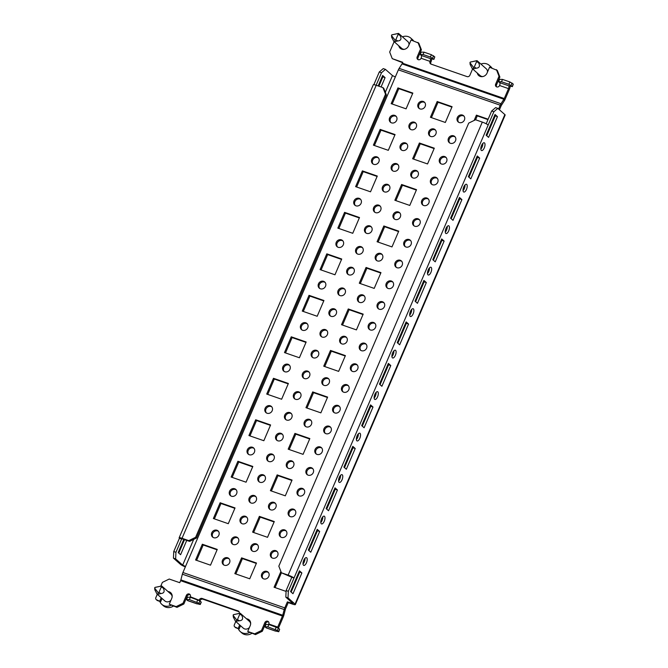 <?xml version="1.0" encoding="UTF-8"?>
<svg xmlns="http://www.w3.org/2000/svg" width="668" height="668" viewBox="0 0 668 668"><rect width="100%" height="100%" fill="white"/><g stroke="black" fill="none" stroke-linecap="round" stroke-linejoin="round"><path stroke-width="1" d="M477.286 73.054A5.478 4.91 -48.5 0 0 478.714 75.542A5.478 4.91 -48.5 0 0 480.209 76.411A5.478 4.91 -48.5 0 0 487.055 73.062L489.544 67.259L497.301 70.407L499.873 77.02L496.491 84.903A2.28 2.046 -48.5 0 0 496.583 86.848M496.449 69.656L499.021 76.269L495.648 84.151A2.28 2.046 -48.5 0 0 496.716 86.907A2.28 2.046 -48.5 0 0 499.572 85.512L508.515 88.619A2.371 0.985 109.1 0 0 508.649 85.763L512.389 86.615L513.274 84.118L509.884 81.964L502.511 79.408L499.622 79.375L498.62 81.705L501.509 81.73L502.511 79.408M478.138 73.806A5.478 4.91 -48.5 0 0 479.165 75.885M398.804 45.816A5.478 4.91 -48.5 0 0 400.232 48.296A5.478 4.91 -48.5 0 0 401.727 49.173A5.478 4.91 -48.5 0 0 408.574 45.825L411.062 40.022L418.819 43.169L421.391 49.774L418.018 57.657A2.28 2.046 -48.5 0 0 418.101 59.611M417.968 42.418L420.539 49.031L417.166 56.914A2.28 2.046 -48.5 0 0 418.235 59.669A2.28 2.046 -48.5 0 0 421.09 58.275L430.033 61.381A2.371 0.985 109.1 0 0 430.175 58.525L433.908 59.377L434.793 56.88L431.403 54.726L424.03 52.162L421.141 52.137L420.139 54.459L423.028 54.492L424.03 52.162M399.656 46.568A5.478 4.91 -48.5 0 0 400.683 48.647M229.157 558.849A4.108 3.682 -48.5 0 0 228.498 558.531A4.108 3.682 -48.5 0 0 223.88 560.143A4.108 3.682 -48.5 0 0 223.78 564.936M224.448 565.253A4.108 3.682 -48.5 0 0 229.241 563.383A4.108 3.682 -48.5 0 0 228.765 558.44A4.108 3.682 -48.5 0 0 227.646 557.788A4.108 3.682 -48.5 0 0 222.845 559.659A4.108 3.682 -48.5 0 0 223.321 564.602A4.108 3.682 -48.5 0 0 224.448 565.253M401.585 150.091A4.108 3.682 131.5 0 1 401.677 145.298A4.108 3.682 131.5 0 1 406.303 143.687A4.108 3.682 131.5 0 1 406.962 143.996M405.451 142.935A4.108 3.682 131.5 0 1 406.57 143.587A4.108 3.682 131.5 0 1 407.046 148.53A4.108 3.682 131.5 0 1 402.253 150.4A4.108 3.682 131.5 0 1 401.126 149.749A4.108 3.682 131.5 0 1 400.65 144.806A4.108 3.682 131.5 0 1 405.451 142.935M431.937 184.452A4.108 3.682 131.5 0 1 432.029 179.659A4.108 3.682 131.5 0 1 436.647 178.047A4.108 3.682 131.5 0 1 437.315 178.364M435.803 177.296A4.108 3.682 131.5 0 1 436.922 177.947A4.108 3.682 131.5 0 1 437.398 182.89A4.108 3.682 131.5 0 1 432.597 184.76A4.108 3.682 131.5 0 1 431.478 184.109A4.108 3.682 131.5 0 1 431.002 179.166A4.108 3.682 131.5 0 1 435.803 177.296M392.692 170.833A4.108 3.682 131.5 0 1 392.792 166.04A4.108 3.682 131.5 0 1 397.41 164.428A4.108 3.682 131.5 0 1 398.07 164.745M396.558 163.677A4.108 3.682 131.5 0 1 397.677 164.328A4.108 3.682 131.5 0 1 398.153 169.271A4.108 3.682 131.5 0 1 393.36 171.142A4.108 3.682 131.5 0 1 392.241 170.49A4.108 3.682 131.5 0 1 391.765 165.547A4.108 3.682 131.5 0 1 396.558 163.677M412.315 177.638A4.108 3.682 131.5 0 1 412.415 172.845A4.108 3.682 131.5 0 1 417.032 171.233A4.108 3.682 131.5 0 1 417.692 171.551M416.181 170.49A4.108 3.682 131.5 0 1 417.3 171.142A4.108 3.682 131.5 0 1 417.776 176.085A4.108 3.682 131.5 0 1 412.983 177.955A4.108 3.682 131.5 0 1 411.855 177.304A4.108 3.682 131.5 0 1 411.379 172.361A4.108 3.682 131.5 0 1 416.181 170.49M373.078 164.019A4.108 3.682 131.5 0 1 373.17 159.226A4.108 3.682 131.5 0 1 377.787 157.615A4.108 3.682 131.5 0 1 378.455 157.932M376.936 156.871A4.108 3.682 131.5 0 1 378.063 157.523A4.108 3.682 131.5 0 1 378.539 162.466A4.108 3.682 131.5 0 1 373.738 164.336A4.108 3.682 131.5 0 1 372.619 163.685A4.108 3.682 131.5 0 1 372.143 158.742A4.108 3.682 131.5 0 1 376.936 156.871M440.822 163.71A4.108 3.682 131.5 0 1 440.922 158.917A4.108 3.682 131.5 0 1 445.539 157.306A4.108 3.682 131.5 0 1 446.199 157.623M444.688 156.554A4.108 3.682 131.5 0 1 445.815 157.205A4.108 3.682 131.5 0 1 446.282 162.149A4.108 3.682 131.5 0 1 441.49 164.019A4.108 3.682 131.5 0 1 440.371 163.368A4.108 3.682 131.5 0 1 439.895 158.425A4.108 3.682 131.5 0 1 444.688 156.554M458.607 122.219A4.108 3.682 131.5 0 1 458.699 117.434A4.108 3.682 131.5 0 1 463.316 115.823A4.108 3.682 131.5 0 1 463.984 116.132M462.473 115.071A4.108 3.682 131.5 0 1 463.592 115.723A4.108 3.682 131.5 0 1 464.068 120.666A4.108 3.682 131.5 0 1 459.267 122.536A4.108 3.682 131.5 0 1 458.148 121.885A4.108 3.682 131.5 0 1 457.672 116.942A4.108 3.682 131.5 0 1 462.473 115.071M419.362 108.6A4.108 3.682 131.5 0 1 419.462 103.807A4.108 3.682 131.5 0 1 424.08 102.204A4.108 3.682 131.5 0 1 424.739 102.513M423.228 101.453A4.108 3.682 131.5 0 1 424.347 102.104A4.108 3.682 131.5 0 1 424.823 107.047A4.108 3.682 131.5 0 1 420.03 108.917A4.108 3.682 131.5 0 1 418.911 108.266A4.108 3.682 131.5 0 1 418.435 103.323A4.108 3.682 131.5 0 1 423.228 101.453M449.714 142.969A4.108 3.682 131.5 0 1 449.815 138.176A4.108 3.682 131.5 0 1 454.432 136.564A4.108 3.682 131.5 0 1 455.092 136.873M453.58 135.813A4.108 3.682 131.5 0 1 454.699 136.464A4.108 3.682 131.5 0 1 455.175 141.407A4.108 3.682 131.5 0 1 450.382 143.278A4.108 3.682 131.5 0 1 449.255 142.626A4.108 3.682 131.5 0 1 448.787 137.683A4.108 3.682 131.5 0 1 453.58 135.813M410.478 129.341A4.108 3.682 131.5 0 1 410.569 124.557A4.108 3.682 131.5 0 1 415.187 122.945A4.108 3.682 131.5 0 1 415.855 123.254M414.344 122.194A4.108 3.682 131.5 0 1 415.463 122.845A4.108 3.682 131.5 0 1 415.939 127.788A4.108 3.682 131.5 0 1 411.137 129.659A4.108 3.682 131.5 0 1 410.018 129.007A4.108 3.682 131.5 0 1 409.542 124.064A4.108 3.682 131.5 0 1 414.344 122.194M430.092 136.155A4.108 3.682 131.5 0 1 430.192 131.362A4.108 3.682 131.5 0 1 434.81 129.751A4.108 3.682 131.5 0 1 435.469 130.068M433.958 128.999A4.108 3.682 131.5 0 1 435.077 129.659A4.108 3.682 131.5 0 1 435.553 134.594A4.108 3.682 131.5 0 1 430.76 136.472A4.108 3.682 131.5 0 1 429.641 135.813A4.108 3.682 131.5 0 1 429.165 130.878A4.108 3.682 131.5 0 1 433.958 128.999M390.855 122.536A4.108 3.682 131.5 0 1 390.947 117.743A4.108 3.682 131.5 0 1 395.573 116.132A4.108 3.682 131.5 0 1 396.233 116.449M394.721 115.38A4.108 3.682 131.5 0 1 395.84 116.032A4.108 3.682 131.5 0 1 396.316 120.975A4.108 3.682 131.5 0 1 391.515 122.854A4.108 3.682 131.5 0 1 390.396 122.194A4.108 3.682 131.5 0 1 389.92 117.251A4.108 3.682 131.5 0 1 394.721 115.38M423.044 205.193A4.108 3.682 131.5 0 1 423.145 200.4A4.108 3.682 131.5 0 1 427.762 198.788A4.108 3.682 131.5 0 1 428.422 199.106M426.91 198.037A4.108 3.682 131.5 0 1 428.029 198.688A4.108 3.682 131.5 0 1 428.505 203.631A4.108 3.682 131.5 0 1 423.712 205.51A4.108 3.682 131.5 0 1 422.585 204.851A4.108 3.682 131.5 0 1 422.109 199.916A4.108 3.682 131.5 0 1 426.91 198.037M405.267 246.676A4.108 3.682 131.5 0 1 405.359 241.883A4.108 3.682 131.5 0 1 409.977 240.271A4.108 3.682 131.5 0 1 410.645 240.589M409.125 239.528A4.108 3.682 131.5 0 1 410.252 240.179A4.108 3.682 131.5 0 1 410.728 245.123A4.108 3.682 131.5 0 1 405.927 246.993A4.108 3.682 131.5 0 1 404.808 246.342A4.108 3.682 131.5 0 1 404.332 241.399A4.108 3.682 131.5 0 1 409.125 239.528M387.482 288.159A4.108 3.682 131.5 0 1 387.582 283.374A4.108 3.682 131.5 0 1 392.2 281.762A4.108 3.682 131.5 0 1 392.859 282.071M391.348 281.011A4.108 3.682 131.5 0 1 392.467 281.662A4.108 3.682 131.5 0 1 392.943 286.605A4.108 3.682 131.5 0 1 388.15 288.476A4.108 3.682 131.5 0 1 387.031 287.825A4.108 3.682 131.5 0 1 386.555 282.881A4.108 3.682 131.5 0 1 391.348 281.011M369.705 329.65A4.108 3.682 131.5 0 1 369.796 324.857A4.108 3.682 131.5 0 1 374.414 323.245A4.108 3.682 131.5 0 1 375.082 323.562M373.571 322.494A4.108 3.682 131.5 0 1 374.69 323.145A4.108 3.682 131.5 0 1 375.166 328.088A4.108 3.682 131.5 0 1 370.364 329.959A4.108 3.682 131.5 0 1 369.245 329.307A4.108 3.682 131.5 0 1 368.769 324.364A4.108 3.682 131.5 0 1 373.571 322.494M351.919 371.132A4.108 3.682 131.5 0 1 352.019 366.34A4.108 3.682 131.5 0 1 356.637 364.728A4.108 3.682 131.5 0 1 357.296 365.045M355.785 363.976A4.108 3.682 131.5 0 1 356.912 364.636A4.108 3.682 131.5 0 1 357.38 369.571A4.108 3.682 131.5 0 1 352.587 371.45A4.108 3.682 131.5 0 1 351.468 370.79A4.108 3.682 131.5 0 1 350.992 365.855A4.108 3.682 131.5 0 1 355.785 363.976M334.142 412.615A4.108 3.682 131.5 0 1 334.242 407.822A4.108 3.682 131.5 0 1 338.86 406.211A4.108 3.682 131.5 0 1 339.519 406.528M338.008 405.468A4.108 3.682 131.5 0 1 339.127 406.119A4.108 3.682 131.5 0 1 339.603 411.062A4.108 3.682 131.5 0 1 334.81 412.933A4.108 3.682 131.5 0 1 333.683 412.281A4.108 3.682 131.5 0 1 333.207 407.338A4.108 3.682 131.5 0 1 338.008 405.468M316.365 454.098A4.108 3.682 131.5 0 1 316.457 449.313A4.108 3.682 131.5 0 1 321.074 447.702A4.108 3.682 131.5 0 1 321.742 448.011M320.222 446.95A4.108 3.682 131.5 0 1 321.35 447.602A4.108 3.682 131.5 0 1 321.826 452.545A4.108 3.682 131.5 0 1 317.024 454.415A4.108 3.682 131.5 0 1 315.906 453.764A4.108 3.682 131.5 0 1 315.43 448.821A4.108 3.682 131.5 0 1 320.222 446.95M298.579 495.589A4.108 3.682 131.5 0 1 298.679 490.796A4.108 3.682 131.5 0 1 303.297 489.185A4.108 3.682 131.5 0 1 303.957 489.502M302.445 488.433A4.108 3.682 131.5 0 1 303.564 489.085A4.108 3.682 131.5 0 1 304.04 494.028A4.108 3.682 131.5 0 1 299.247 495.898A4.108 3.682 131.5 0 1 298.128 495.247A4.108 3.682 131.5 0 1 297.652 490.304A4.108 3.682 131.5 0 1 302.445 488.433M280.802 537.072A4.108 3.682 131.5 0 1 280.894 532.279A4.108 3.682 131.5 0 1 285.512 530.668A4.108 3.682 131.5 0 1 286.18 530.985M284.668 529.916A4.108 3.682 131.5 0 1 285.787 530.576A4.108 3.682 131.5 0 1 286.263 535.511A4.108 3.682 131.5 0 1 281.462 537.389A4.108 3.682 131.5 0 1 280.343 536.73A4.108 3.682 131.5 0 1 279.867 531.795A4.108 3.682 131.5 0 1 284.668 529.916M355.292 205.502A4.108 3.682 131.5 0 1 355.393 200.717A4.108 3.682 131.5 0 1 360.01 199.106A4.108 3.682 131.5 0 1 360.67 199.415M359.159 198.354A4.108 3.682 131.5 0 1 360.277 199.006A4.108 3.682 131.5 0 1 360.753 203.949A4.108 3.682 131.5 0 1 355.96 205.819A4.108 3.682 131.5 0 1 354.833 205.168A4.108 3.682 131.5 0 1 354.366 200.225A4.108 3.682 131.5 0 1 359.159 198.354M337.515 246.993A4.108 3.682 131.5 0 1 337.607 242.2A4.108 3.682 131.5 0 1 342.225 240.589A4.108 3.682 131.5 0 1 342.893 240.906M341.381 239.837A4.108 3.682 131.5 0 1 342.5 240.488A4.108 3.682 131.5 0 1 342.976 245.432A4.108 3.682 131.5 0 1 338.175 247.302A4.108 3.682 131.5 0 1 337.056 246.651A4.108 3.682 131.5 0 1 336.58 241.707A4.108 3.682 131.5 0 1 341.381 239.837M319.73 288.476A4.108 3.682 131.5 0 1 319.83 283.683A4.108 3.682 131.5 0 1 324.448 282.071A4.108 3.682 131.5 0 1 325.107 282.389M323.596 281.32A4.108 3.682 131.5 0 1 324.715 281.979A4.108 3.682 131.5 0 1 325.191 286.914A4.108 3.682 131.5 0 1 320.398 288.793A4.108 3.682 131.5 0 1 319.279 288.133A4.108 3.682 131.5 0 1 318.803 283.199A4.108 3.682 131.5 0 1 323.596 281.32M301.953 329.959A4.108 3.682 131.5 0 1 302.045 325.166A4.108 3.682 131.5 0 1 306.67 323.554A4.108 3.682 131.5 0 1 307.33 323.871M305.819 322.811A4.108 3.682 131.5 0 1 306.938 323.462A4.108 3.682 131.5 0 1 307.414 328.406A4.108 3.682 131.5 0 1 302.621 330.276A4.108 3.682 131.5 0 1 301.493 329.625A4.108 3.682 131.5 0 1 301.017 324.681A4.108 3.682 131.5 0 1 305.819 322.811M284.176 371.441A4.108 3.682 131.5 0 1 284.267 366.657A4.108 3.682 131.5 0 1 288.885 365.045A4.108 3.682 131.5 0 1 289.553 365.354M288.033 364.294A4.108 3.682 131.5 0 1 289.161 364.945A4.108 3.682 131.5 0 1 289.636 369.888A4.108 3.682 131.5 0 1 284.835 371.759A4.108 3.682 131.5 0 1 283.716 371.107A4.108 3.682 131.5 0 1 283.24 366.164A4.108 3.682 131.5 0 1 288.033 364.294M266.39 412.933A4.108 3.682 131.5 0 1 266.49 408.14A4.108 3.682 131.5 0 1 271.108 406.528A4.108 3.682 131.5 0 1 271.767 406.845M270.256 405.777A4.108 3.682 131.5 0 1 271.375 406.428A4.108 3.682 131.5 0 1 271.851 411.371A4.108 3.682 131.5 0 1 267.058 413.241A4.108 3.682 131.5 0 1 265.931 412.59A4.108 3.682 131.5 0 1 265.463 407.647A4.108 3.682 131.5 0 1 270.256 405.777M248.613 454.415A4.108 3.682 131.5 0 1 248.705 449.622A4.108 3.682 131.5 0 1 253.322 448.011A4.108 3.682 131.5 0 1 253.99 448.328M252.479 447.259A4.108 3.682 131.5 0 1 253.598 447.919A4.108 3.682 131.5 0 1 254.074 452.854A4.108 3.682 131.5 0 1 249.273 454.733A4.108 3.682 131.5 0 1 248.154 454.073A4.108 3.682 131.5 0 1 247.678 449.138A4.108 3.682 131.5 0 1 252.479 447.259M230.827 495.898A4.108 3.682 131.5 0 1 230.928 491.105A4.108 3.682 131.5 0 1 235.545 489.494A4.108 3.682 131.5 0 1 236.205 489.811M234.693 488.751A4.108 3.682 131.5 0 1 235.812 489.402A4.108 3.682 131.5 0 1 236.288 494.345A4.108 3.682 131.5 0 1 231.495 496.215A4.108 3.682 131.5 0 1 230.376 495.564A4.108 3.682 131.5 0 1 229.901 490.621A4.108 3.682 131.5 0 1 234.693 488.751M213.05 537.381A4.108 3.682 131.5 0 1 213.142 532.596A4.108 3.682 131.5 0 1 217.768 530.985A4.108 3.682 131.5 0 1 218.428 531.294M216.916 530.233A4.108 3.682 131.5 0 1 218.035 530.885A4.108 3.682 131.5 0 1 218.511 535.828A4.108 3.682 131.5 0 1 213.718 537.698A4.108 3.682 131.5 0 1 212.591 537.047A4.108 3.682 131.5 0 1 212.115 532.104A4.108 3.682 131.5 0 1 216.916 530.233M394.537 219.129A4.108 3.682 131.5 0 1 394.629 214.336A4.108 3.682 131.5 0 1 399.247 212.725A4.108 3.682 131.5 0 1 399.915 213.034M398.395 211.973A4.108 3.682 131.5 0 1 399.522 212.624A4.108 3.682 131.5 0 1 399.998 217.568A4.108 3.682 131.5 0 1 395.197 219.438A4.108 3.682 131.5 0 1 394.078 218.787A4.108 3.682 131.5 0 1 393.602 213.844A4.108 3.682 131.5 0 1 398.395 211.973M376.752 260.612A4.108 3.682 131.5 0 1 376.852 255.819A4.108 3.682 131.5 0 1 381.47 254.207A4.108 3.682 131.5 0 1 382.129 254.525M380.618 253.456A4.108 3.682 131.5 0 1 381.737 254.107A4.108 3.682 131.5 0 1 382.213 259.05A4.108 3.682 131.5 0 1 377.42 260.921A4.108 3.682 131.5 0 1 376.293 260.269A4.108 3.682 131.5 0 1 375.825 255.326A4.108 3.682 131.5 0 1 380.618 253.456M358.975 302.095A4.108 3.682 131.5 0 1 359.067 297.302A4.108 3.682 131.5 0 1 363.684 295.69A4.108 3.682 131.5 0 1 364.352 296.007M362.841 294.939A4.108 3.682 131.5 0 1 363.96 295.598A4.108 3.682 131.5 0 1 364.436 300.533A4.108 3.682 131.5 0 1 359.635 302.412A4.108 3.682 131.5 0 1 358.516 301.761A4.108 3.682 131.5 0 1 358.04 296.817A4.108 3.682 131.5 0 1 362.841 294.939M341.189 343.577A4.108 3.682 131.5 0 1 341.29 338.785A4.108 3.682 131.5 0 1 345.907 337.181A4.108 3.682 131.5 0 1 346.567 337.49M345.055 336.43A4.108 3.682 131.5 0 1 346.174 337.081A4.108 3.682 131.5 0 1 346.65 342.024A4.108 3.682 131.5 0 1 341.857 343.895A4.108 3.682 131.5 0 1 340.738 343.243A4.108 3.682 131.5 0 1 340.262 338.3A4.108 3.682 131.5 0 1 345.055 336.43M323.412 385.069A4.108 3.682 131.5 0 1 323.512 380.276A4.108 3.682 131.5 0 1 328.13 378.664A4.108 3.682 131.5 0 1 328.79 378.973M327.278 377.913A4.108 3.682 131.5 0 1 328.397 378.564A4.108 3.682 131.5 0 1 328.873 383.507A4.108 3.682 131.5 0 1 324.08 385.378A4.108 3.682 131.5 0 1 322.953 384.726A4.108 3.682 131.5 0 1 322.477 379.783A4.108 3.682 131.5 0 1 327.278 377.913M305.635 426.551A4.108 3.682 131.5 0 1 305.727 421.759A4.108 3.682 131.5 0 1 310.344 420.147A4.108 3.682 131.5 0 1 311.012 420.464M309.493 419.395A4.108 3.682 131.5 0 1 310.62 420.047A4.108 3.682 131.5 0 1 311.096 424.99A4.108 3.682 131.5 0 1 306.295 426.86A4.108 3.682 131.5 0 1 305.176 426.209A4.108 3.682 131.5 0 1 304.7 421.266A4.108 3.682 131.5 0 1 309.493 419.395M287.85 468.034A4.108 3.682 131.5 0 1 287.95 463.241A4.108 3.682 131.5 0 1 292.567 461.63A4.108 3.682 131.5 0 1 293.227 461.947M291.716 460.878A4.108 3.682 131.5 0 1 292.834 461.538A4.108 3.682 131.5 0 1 293.31 466.481A4.108 3.682 131.5 0 1 288.518 468.351A4.108 3.682 131.5 0 1 287.39 467.7A4.108 3.682 131.5 0 1 286.923 462.757A4.108 3.682 131.5 0 1 291.716 460.878M270.072 509.517A4.108 3.682 131.5 0 1 270.164 504.724A4.108 3.682 131.5 0 1 274.782 503.121A4.108 3.682 131.5 0 1 275.45 503.43M273.938 502.369A4.108 3.682 131.5 0 1 275.057 503.021A4.108 3.682 131.5 0 1 275.533 507.964A4.108 3.682 131.5 0 1 270.732 509.834A4.108 3.682 131.5 0 1 269.613 509.183A4.108 3.682 131.5 0 1 269.137 504.24A4.108 3.682 131.5 0 1 273.938 502.369M252.287 551.008A4.108 3.682 131.5 0 1 252.387 546.215A4.108 3.682 131.5 0 1 257.005 544.604A4.108 3.682 131.5 0 1 257.664 544.913M256.153 543.852A4.108 3.682 131.5 0 1 257.28 544.504A4.108 3.682 131.5 0 1 257.748 549.447A4.108 3.682 131.5 0 1 252.955 551.317A4.108 3.682 131.5 0 1 251.836 550.666A4.108 3.682 131.5 0 1 251.36 545.723A4.108 3.682 131.5 0 1 256.153 543.852M374.915 212.315A4.108 3.682 131.5 0 1 375.007 207.523A4.108 3.682 131.5 0 1 379.624 205.911A4.108 3.682 131.5 0 1 380.292 206.228M378.781 205.159A4.108 3.682 131.5 0 1 379.9 205.819A4.108 3.682 131.5 0 1 380.376 210.754A4.108 3.682 131.5 0 1 375.575 212.633A4.108 3.682 131.5 0 1 374.456 211.973A4.108 3.682 131.5 0 1 373.98 207.038A4.108 3.682 131.5 0 1 378.781 205.159M357.129 253.798A4.108 3.682 131.5 0 1 357.23 249.005A4.108 3.682 131.5 0 1 361.847 247.394A4.108 3.682 131.5 0 1 362.515 247.711M360.996 246.651A4.108 3.682 131.5 0 1 362.123 247.302A4.108 3.682 131.5 0 1 362.59 252.245A4.108 3.682 131.5 0 1 357.797 254.116A4.108 3.682 131.5 0 1 356.679 253.464A4.108 3.682 131.5 0 1 356.203 248.521A4.108 3.682 131.5 0 1 360.996 246.651M339.352 295.281A4.108 3.682 131.5 0 1 339.453 290.496A4.108 3.682 131.5 0 1 344.07 288.885A4.108 3.682 131.5 0 1 344.73 289.194M343.218 288.133A4.108 3.682 131.5 0 1 344.337 288.785A4.108 3.682 131.5 0 1 344.813 293.728A4.108 3.682 131.5 0 1 340.02 295.598A4.108 3.682 131.5 0 1 338.893 294.947A4.108 3.682 131.5 0 1 338.417 290.004A4.108 3.682 131.5 0 1 343.218 288.133M321.575 336.772A4.108 3.682 131.5 0 1 321.667 331.979A4.108 3.682 131.5 0 1 326.285 330.368A4.108 3.682 131.5 0 1 326.953 330.685M325.441 329.616A4.108 3.682 131.5 0 1 326.56 330.268A4.108 3.682 131.5 0 1 327.036 335.211A4.108 3.682 131.5 0 1 322.235 337.081A4.108 3.682 131.5 0 1 321.116 336.43A4.108 3.682 131.5 0 1 320.64 331.487A4.108 3.682 131.5 0 1 325.441 329.616M303.79 378.255A4.108 3.682 131.5 0 1 303.89 373.462A4.108 3.682 131.5 0 1 308.507 371.851A4.108 3.682 131.5 0 1 309.167 372.168M307.656 371.099A4.108 3.682 131.5 0 1 308.775 371.759A4.108 3.682 131.5 0 1 309.251 376.694A4.108 3.682 131.5 0 1 304.458 378.572A4.108 3.682 131.5 0 1 303.339 377.913A4.108 3.682 131.5 0 1 302.863 372.978A4.108 3.682 131.5 0 1 307.656 371.099M286.013 419.738A4.108 3.682 131.5 0 1 286.104 414.945A4.108 3.682 131.5 0 1 290.722 413.333A4.108 3.682 131.5 0 1 291.39 413.651M289.879 412.59A4.108 3.682 131.5 0 1 290.998 413.241A4.108 3.682 131.5 0 1 291.473 418.185A4.108 3.682 131.5 0 1 286.672 420.055A4.108 3.682 131.5 0 1 285.553 419.404A4.108 3.682 131.5 0 1 285.077 414.461A4.108 3.682 131.5 0 1 289.879 412.59M268.235 461.229A4.108 3.682 131.5 0 1 268.327 456.436A4.108 3.682 131.5 0 1 272.945 454.825A4.108 3.682 131.5 0 1 273.613 455.133M272.093 454.073A4.108 3.682 131.5 0 1 273.22 454.724A4.108 3.682 131.5 0 1 273.688 459.667A4.108 3.682 131.5 0 1 268.895 461.538A4.108 3.682 131.5 0 1 267.776 460.887A4.108 3.682 131.5 0 1 267.3 455.943A4.108 3.682 131.5 0 1 272.093 454.073M250.45 502.712A4.108 3.682 131.5 0 1 250.55 497.919A4.108 3.682 131.5 0 1 255.168 496.307A4.108 3.682 131.5 0 1 255.827 496.625M254.316 495.556A4.108 3.682 131.5 0 1 255.435 496.207A4.108 3.682 131.5 0 1 255.911 501.15A4.108 3.682 131.5 0 1 251.118 503.021A4.108 3.682 131.5 0 1 249.991 502.369A4.108 3.682 131.5 0 1 249.515 497.426A4.108 3.682 131.5 0 1 254.316 495.556M232.673 544.195A4.108 3.682 131.5 0 1 232.765 539.402A4.108 3.682 131.5 0 1 237.382 537.79A4.108 3.682 131.5 0 1 238.05 538.107M236.539 537.039A4.108 3.682 131.5 0 1 237.658 537.698A4.108 3.682 131.5 0 1 238.134 542.633A4.108 3.682 131.5 0 1 233.332 544.512A4.108 3.682 131.5 0 1 232.214 543.861A4.108 3.682 131.5 0 1 231.738 538.917A4.108 3.682 131.5 0 1 236.539 537.039M414.152 225.934A4.108 3.682 131.5 0 1 414.252 221.141A4.108 3.682 131.5 0 1 418.869 219.53A4.108 3.682 131.5 0 1 419.529 219.847M418.018 218.778A4.108 3.682 131.5 0 1 419.137 219.438A4.108 3.682 131.5 0 1 419.613 224.381A4.108 3.682 131.5 0 1 414.82 226.252A4.108 3.682 131.5 0 1 413.701 225.6A4.108 3.682 131.5 0 1 413.225 220.657A4.108 3.682 131.5 0 1 418.018 218.778M396.374 267.417A4.108 3.682 131.5 0 1 396.466 262.624A4.108 3.682 131.5 0 1 401.084 261.021A4.108 3.682 131.5 0 1 401.752 261.33M400.241 260.269A4.108 3.682 131.5 0 1 401.359 260.921A4.108 3.682 131.5 0 1 401.835 265.864A4.108 3.682 131.5 0 1 397.034 267.734A4.108 3.682 131.5 0 1 395.915 267.083A4.108 3.682 131.5 0 1 395.439 262.14A4.108 3.682 131.5 0 1 400.241 260.269M378.597 308.908A4.108 3.682 131.5 0 1 378.689 304.115A4.108 3.682 131.5 0 1 383.307 302.504A4.108 3.682 131.5 0 1 383.975 302.813M382.455 301.752A4.108 3.682 131.5 0 1 383.582 302.404A4.108 3.682 131.5 0 1 384.05 307.347A4.108 3.682 131.5 0 1 379.257 309.217A4.108 3.682 131.5 0 1 378.138 308.566A4.108 3.682 131.5 0 1 377.662 303.623A4.108 3.682 131.5 0 1 382.455 301.752M360.812 350.391A4.108 3.682 131.5 0 1 360.912 345.598A4.108 3.682 131.5 0 1 365.53 343.987A4.108 3.682 131.5 0 1 366.189 344.304M364.678 343.235A4.108 3.682 131.5 0 1 365.797 343.886A4.108 3.682 131.5 0 1 366.273 348.83A4.108 3.682 131.5 0 1 361.48 350.7A4.108 3.682 131.5 0 1 360.353 350.049A4.108 3.682 131.5 0 1 359.885 345.106A4.108 3.682 131.5 0 1 364.678 343.235M343.035 391.874A4.108 3.682 131.5 0 1 343.127 387.081A4.108 3.682 131.5 0 1 347.744 385.469A4.108 3.682 131.5 0 1 348.412 385.787M346.901 384.718A4.108 3.682 131.5 0 1 348.02 385.378A4.108 3.682 131.5 0 1 348.496 390.321A4.108 3.682 131.5 0 1 343.694 392.191A4.108 3.682 131.5 0 1 342.575 391.54A4.108 3.682 131.5 0 1 342.099 386.597A4.108 3.682 131.5 0 1 346.901 384.718M325.249 433.357A4.108 3.682 131.5 0 1 325.349 428.564A4.108 3.682 131.5 0 1 329.967 426.961A4.108 3.682 131.5 0 1 330.627 427.269M329.115 426.209A4.108 3.682 131.5 0 1 330.234 426.86A4.108 3.682 131.5 0 1 330.71 431.804A4.108 3.682 131.5 0 1 325.917 433.674A4.108 3.682 131.5 0 1 324.798 433.023A4.108 3.682 131.5 0 1 324.322 428.079A4.108 3.682 131.5 0 1 329.115 426.209M307.472 474.848A4.108 3.682 131.5 0 1 307.564 470.055A4.108 3.682 131.5 0 1 312.181 468.443A4.108 3.682 131.5 0 1 312.849 468.752M311.338 467.692A4.108 3.682 131.5 0 1 312.457 468.343A4.108 3.682 131.5 0 1 312.933 473.286A4.108 3.682 131.5 0 1 308.132 475.157A4.108 3.682 131.5 0 1 307.013 474.505A4.108 3.682 131.5 0 1 306.537 469.562A4.108 3.682 131.5 0 1 311.338 467.692M289.695 516.331A4.108 3.682 131.5 0 1 289.787 511.538A4.108 3.682 131.5 0 1 294.404 509.926A4.108 3.682 131.5 0 1 295.072 510.243M293.553 509.175A4.108 3.682 131.5 0 1 294.68 509.826A4.108 3.682 131.5 0 1 295.156 514.769A4.108 3.682 131.5 0 1 290.355 516.648A4.108 3.682 131.5 0 1 289.236 515.988A4.108 3.682 131.5 0 1 288.76 511.045A4.108 3.682 131.5 0 1 293.553 509.175M271.909 557.813A4.108 3.682 131.5 0 1 272.01 553.02A4.108 3.682 131.5 0 1 276.627 551.409A4.108 3.682 131.5 0 1 277.287 551.726M275.775 550.657A4.108 3.682 131.5 0 1 276.894 551.317A4.108 3.682 131.5 0 1 277.37 556.26A4.108 3.682 131.5 0 1 272.577 558.131A4.108 3.682 131.5 0 1 271.45 557.479A4.108 3.682 131.5 0 1 270.983 552.536A4.108 3.682 131.5 0 1 275.775 550.657M383.808 191.574A4.108 3.682 131.5 0 1 383.9 186.781A4.108 3.682 131.5 0 1 388.517 185.17A4.108 3.682 131.5 0 1 389.185 185.487M387.665 184.418A4.108 3.682 131.5 0 1 388.793 185.069A4.108 3.682 131.5 0 1 389.269 190.013A4.108 3.682 131.5 0 1 384.467 191.891A4.108 3.682 131.5 0 1 383.349 191.232A4.108 3.682 131.5 0 1 382.873 186.288A4.108 3.682 131.5 0 1 387.665 184.418M366.022 233.057A4.108 3.682 131.5 0 1 366.122 228.264A4.108 3.682 131.5 0 1 370.74 226.652A4.108 3.682 131.5 0 1 371.4 226.97M369.888 225.901A4.108 3.682 131.5 0 1 371.007 226.561A4.108 3.682 131.5 0 1 371.483 231.504A4.108 3.682 131.5 0 1 366.69 233.374A4.108 3.682 131.5 0 1 365.563 232.723A4.108 3.682 131.5 0 1 365.095 227.78A4.108 3.682 131.5 0 1 369.888 225.901M348.245 274.54A4.108 3.682 131.5 0 1 348.337 269.747A4.108 3.682 131.5 0 1 352.954 268.144A4.108 3.682 131.5 0 1 353.623 268.452M352.111 267.392A4.108 3.682 131.5 0 1 353.23 268.043A4.108 3.682 131.5 0 1 353.706 272.987A4.108 3.682 131.5 0 1 348.905 274.857A4.108 3.682 131.5 0 1 347.786 274.206A4.108 3.682 131.5 0 1 347.31 269.262A4.108 3.682 131.5 0 1 352.111 267.392M330.46 316.031A4.108 3.682 131.5 0 1 330.56 311.238A4.108 3.682 131.5 0 1 335.177 309.626A4.108 3.682 131.5 0 1 335.837 309.935M334.326 308.875A4.108 3.682 131.5 0 1 335.445 309.526A4.108 3.682 131.5 0 1 335.921 314.469A4.108 3.682 131.5 0 1 331.128 316.34A4.108 3.682 131.5 0 1 330.009 315.688A4.108 3.682 131.5 0 1 329.533 310.745A4.108 3.682 131.5 0 1 334.326 308.875M312.682 357.514A4.108 3.682 131.5 0 1 312.783 352.721A4.108 3.682 131.5 0 1 317.4 351.109A4.108 3.682 131.5 0 1 318.06 351.426M316.548 350.358A4.108 3.682 131.5 0 1 317.667 351.009A4.108 3.682 131.5 0 1 318.143 355.952A4.108 3.682 131.5 0 1 313.35 357.831A4.108 3.682 131.5 0 1 312.223 357.171A4.108 3.682 131.5 0 1 311.747 352.228A4.108 3.682 131.5 0 1 316.548 350.358M294.905 398.996A4.108 3.682 131.5 0 1 294.997 394.204A4.108 3.682 131.5 0 1 299.615 392.592A4.108 3.682 131.5 0 1 300.283 392.909M298.763 391.849A4.108 3.682 131.5 0 1 299.89 392.5A4.108 3.682 131.5 0 1 300.366 397.443A4.108 3.682 131.5 0 1 295.565 399.314A4.108 3.682 131.5 0 1 294.446 398.662A4.108 3.682 131.5 0 1 293.97 393.719A4.108 3.682 131.5 0 1 298.763 391.849M277.12 440.479A4.108 3.682 131.5 0 1 277.22 435.695A4.108 3.682 131.5 0 1 281.838 434.083A4.108 3.682 131.5 0 1 282.497 434.392M280.986 433.332A4.108 3.682 131.5 0 1 282.105 433.983A4.108 3.682 131.5 0 1 282.581 438.926A4.108 3.682 131.5 0 1 277.788 440.796A4.108 3.682 131.5 0 1 276.661 440.145A4.108 3.682 131.5 0 1 276.193 435.202A4.108 3.682 131.5 0 1 280.986 433.332M259.343 481.97A4.108 3.682 131.5 0 1 259.434 477.177A4.108 3.682 131.5 0 1 264.052 475.566A4.108 3.682 131.5 0 1 264.72 475.883M263.209 474.814A4.108 3.682 131.5 0 1 264.328 475.466A4.108 3.682 131.5 0 1 264.804 480.409A4.108 3.682 131.5 0 1 260.002 482.279A4.108 3.682 131.5 0 1 258.883 481.628A4.108 3.682 131.5 0 1 258.407 476.685A4.108 3.682 131.5 0 1 263.209 474.814M241.557 523.453A4.108 3.682 131.5 0 1 241.657 518.66A4.108 3.682 131.5 0 1 246.275 517.049A4.108 3.682 131.5 0 1 246.935 517.366M245.423 516.297A4.108 3.682 131.5 0 1 246.542 516.948A4.108 3.682 131.5 0 1 247.018 521.892A4.108 3.682 131.5 0 1 242.225 523.77A4.108 3.682 131.5 0 1 241.106 523.111A4.108 3.682 131.5 0 1 240.63 518.168A4.108 3.682 131.5 0 1 245.423 516.297M268.402 572.468A4.108 3.682 -48.5 0 0 267.734 572.15A4.108 3.682 -48.5 0 0 263.117 573.762A4.108 3.682 -48.5 0 0 263.017 578.555M263.685 578.872A4.108 3.682 -48.5 0 0 268.478 577.002A4.108 3.682 -48.5 0 0 268.01 572.058A4.108 3.682 -48.5 0 0 266.883 571.407A4.108 3.682 -48.5 0 0 262.09 573.278A4.108 3.682 -48.5 0 0 262.566 578.221A4.108 3.682 -48.5 0 0 263.685 578.872M465.028 184.927A4.108 1.712 -70.9 0 1 464.302 188.601A4.108 1.712 -70.9 0 1 463.049 190.622M463.767 186.948A4.108 1.712 -70.9 0 1 466.481 184.276A4.108 1.712 -70.9 0 1 466.498 189.361A4.108 1.712 -70.9 0 1 463.784 192.042A4.108 1.712 -70.9 0 1 463.767 186.948M447.243 226.419A4.108 1.712 -70.9 0 1 446.525 230.084A4.108 1.712 -70.9 0 1 445.272 232.105M445.99 228.439A4.108 1.712 -70.9 0 1 448.704 225.759A4.108 1.712 -70.9 0 1 448.721 230.844A4.108 1.712 -70.9 0 1 446.007 233.524A4.108 1.712 -70.9 0 1 445.99 228.439M429.466 267.901A4.108 1.712 -70.9 0 1 428.739 271.567A4.108 1.712 -70.9 0 1 427.487 273.588M428.213 269.922A4.108 1.712 -70.9 0 1 430.927 267.242A4.108 1.712 -70.9 0 1 430.944 272.335A4.108 1.712 -70.9 0 1 428.23 275.007A4.108 1.712 -70.9 0 1 428.213 269.922M411.68 309.384A4.108 1.712 -70.9 0 1 410.962 313.058A4.108 1.712 -70.9 0 1 409.709 315.079M410.428 311.405A4.108 1.712 -70.9 0 1 413.141 308.733A4.108 1.712 -70.9 0 1 413.158 313.818A4.108 1.712 -70.9 0 1 410.444 316.498A4.108 1.712 -70.9 0 1 410.428 311.405M393.903 350.867A4.108 1.712 -70.9 0 1 393.185 354.541A4.108 1.712 -70.9 0 1 391.924 356.562M392.65 352.888A4.108 1.712 -70.9 0 1 395.364 350.216A4.108 1.712 -70.9 0 1 395.381 355.301A4.108 1.712 -70.9 0 1 392.667 357.981A4.108 1.712 -70.9 0 1 392.65 352.888M376.126 392.358A4.108 1.712 -70.9 0 1 375.399 396.024A4.108 1.712 -70.9 0 1 374.147 398.044M374.865 394.379A4.108 1.712 -70.9 0 1 377.579 391.699A4.108 1.712 -70.9 0 1 377.595 396.784A4.108 1.712 -70.9 0 1 374.882 399.464A4.108 1.712 -70.9 0 1 374.865 394.379M358.34 433.841A4.108 1.712 -70.9 0 1 357.622 437.507A4.108 1.712 -70.9 0 1 356.37 439.527M357.088 435.862A4.108 1.712 -70.9 0 1 359.801 433.181A4.108 1.712 -70.9 0 1 359.818 438.275A4.108 1.712 -70.9 0 1 357.104 440.947A4.108 1.712 -70.9 0 1 357.088 435.862M340.563 475.324A4.108 1.712 -70.9 0 1 339.837 478.998A4.108 1.712 -70.9 0 1 338.584 481.018M339.311 477.344A4.108 1.712 -70.9 0 1 342.024 474.672A4.108 1.712 -70.9 0 1 342.041 479.758A4.108 1.712 -70.9 0 1 339.327 482.438A4.108 1.712 -70.9 0 1 339.311 477.344M322.778 516.807A4.108 1.712 -70.9 0 1 322.059 520.481A4.108 1.712 -70.9 0 1 320.807 522.501M321.525 518.827A4.108 1.712 -70.9 0 1 324.239 516.155A4.108 1.712 -70.9 0 1 324.256 521.24A4.108 1.712 -70.9 0 1 321.542 523.921A4.108 1.712 -70.9 0 1 321.525 518.827M305 558.298A4.108 1.712 -70.9 0 1 304.282 561.963A4.108 1.712 -70.9 0 1 303.021 563.984M303.748 560.318A4.108 1.712 -70.9 0 1 306.462 557.638A4.108 1.712 -70.9 0 1 306.478 562.732A4.108 1.712 -70.9 0 1 303.765 565.404A4.108 1.712 -70.9 0 1 303.748 560.318M482.805 143.445A4.108 1.712 -70.9 0 1 482.087 147.119A4.108 1.712 -70.9 0 1 480.826 149.139M481.553 145.465A4.108 1.712 -70.9 0 1 484.267 142.785A4.108 1.712 -70.9 0 1 484.283 147.879A4.108 1.712 -70.9 0 1 481.57 150.559A4.108 1.712 -70.9 0 1 481.553 145.465M173.747 551.543L175.943 552.302L175.634 558.891L173.438 558.122L173.747 551.543L179.441 538.266A4.935 0.751 -156.8 0 1 179.141 537.79A4.935 0.751 -156.8 0 1 182.038 538.291L188.785 540.629L195.632 537.289L385.528 94.23L382.948 87.617L383.799 88.368L386.38 94.981L385.528 94.23M195.632 537.289L196.484 538.041L386.38 94.981M182.038 538.291L376.201 85.27L382.948 87.617M196.484 538.041L189.637 541.381L181.754 538.742M376.201 85.27A4.935 0.751 -156.8 0 0 373.303 84.778L179.141 537.79M268.87 624.513L267.876 626.843L277.429 630.483L278.756 631.728L275.016 630.876A4.935 2.054 109.1 0 0 275.316 631.051L266.373 627.945A4.935 2.054 -70.9 0 1 266.073 627.77L264.987 626.809L265.981 624.488L268.87 624.513L278.422 628.162A4.935 2.054 109.1 0 0 278.573 627.845L283.307 616.789A4.935 2.054 109.1 0 0 283.883 615.136L285.361 609.433A2.371 0.985 -70.9 0 1 285.637 608.631L288.217 602.611L292.45 604.089A4.935 0.751 -156.8 0 0 295.348 604.582A4.935 0.751 -156.8 0 0 295.056 604.106L288.017 597.893L285.82 597.134L286.129 590.545L288.334 591.305L294.02 578.029A4.935 0.751 23.2 0 0 288.142 575.115L281.395 572.768L278.823 566.163L468.719 123.104L475.558 119.756L482.304 122.102A4.935 0.751 23.2 0 1 488.183 125.016L493.869 111.74L491.673 110.98L495.631 107.606L497.827 108.375L493.869 111.74M281.395 572.768L291.824 577.269L286.129 590.545M427.545 163.952L412.632 158.775L419.395 143.01L434.3 148.187L427.545 163.952M388.308 150.325L373.395 145.156L380.15 129.392L395.064 134.56L388.308 150.325M474.138 120.449L476.409 115.147L488.149 119.213M445.331 122.461L430.417 117.284L437.173 101.528L452.086 106.696L445.331 122.461M406.086 108.842L391.172 103.665L397.936 87.9L412.841 93.077L406.086 108.842M370.523 191.816L355.618 186.639L362.373 170.874L377.286 176.051L370.523 191.816M352.746 233.299L337.833 228.122L344.588 212.357L359.501 217.534L352.746 233.299M334.969 274.782L320.055 269.605L326.811 253.84L341.724 259.017L334.969 274.782M317.183 316.265L302.27 311.096L309.034 295.331L323.938 300.508L317.183 316.265M299.406 357.756L284.493 352.579L291.248 336.814L306.161 341.991L299.406 357.756M281.62 399.239L266.716 394.062L273.471 378.297L288.384 383.474L281.62 399.239M263.843 440.721L248.93 435.544L255.685 419.78L270.598 424.957L263.843 440.721M246.066 482.204L231.153 477.035L237.908 461.271L252.821 466.448L246.066 482.204M228.281 523.695L213.368 518.518L220.131 502.753L235.036 507.93L228.281 523.695M409.768 205.435L394.855 200.258L401.61 184.493L416.523 189.67L409.768 205.435M391.982 246.918L377.078 241.741L383.833 225.976L398.746 231.153L391.982 246.918M374.205 288.401L359.292 283.224L366.047 267.467L380.96 272.636L374.205 288.401M356.428 329.892L341.515 324.715L348.27 308.95L363.183 314.127L356.428 329.892M338.643 371.375L323.729 366.198L330.493 350.433L345.398 355.61L338.643 371.375M320.865 412.857L305.952 407.68L312.707 391.916L327.621 397.093L320.865 412.857M303.08 454.34L288.175 449.172L294.93 433.407L309.843 438.575L303.08 454.34M285.303 495.831L270.39 490.654L277.145 474.89L292.058 480.067L285.303 495.831M267.526 537.314L252.613 532.137L259.368 516.372L274.281 521.549L267.526 537.314M202.346 544.236L195.59 560.001L210.503 565.178L217.259 549.413L202.346 544.236L203.197 544.988L196.609 560.36M241.591 557.855L234.827 573.62L249.74 578.797L256.495 563.032L241.591 557.855L242.434 558.607L235.846 573.979M280.902 571.499L274.072 587.239L286.096 591.414M175.634 558.891L182.673 565.103L185.504 566.506L182.923 572.526A4.935 2.054 109.1 0 0 182.356 574.179L180.869 579.891A2.371 0.985 -70.9 0 1 180.594 580.684L179.734 582.688L169.221 579.039L162.374 582.387L160.779 586.103M277.479 627.594A2.371 0.985 109.1 0 0 277.729 627.093L282.464 616.046A2.371 0.985 109.1 0 0 282.731 615.245L284.217 609.542A4.935 2.054 -70.9 0 1 284.793 607.88L287.365 601.868L293.001 603.571L285.82 597.134M385.444 69.363L381.486 72.737L379.29 71.969L383.248 68.604L385.444 69.363L392.483 75.584L395.306 76.987L398.37 69.848L500.232 105.21L498.587 109.043M287.365 601.868L288.217 602.611M398.37 69.848A4.935 2.054 109.1 0 1 399.147 68.37L402.019 63.894L503.889 99.256L504.332 100.768L501.459 105.243A2.371 0.985 -70.9 0 0 501.084 105.953L499.439 109.794M281.428 572.802L275.091 587.598M217.092 549.814L203.197 544.988M413.651 159.126L420.239 143.762L434.133 148.58M374.414 145.507L381.002 130.143L394.897 134.961M475.599 119.772L477.261 115.89L487.974 119.614M431.436 117.643L438.024 102.271L451.91 107.097M392.191 104.024L398.779 88.652L412.674 93.478M356.637 186.99L363.217 171.626L377.111 176.444M338.851 228.481L345.439 213.109L359.334 217.927M321.074 269.964L327.662 254.591L341.548 259.418M303.289 311.447L309.877 296.083L323.771 300.901M285.512 352.929L292.1 337.565L305.994 342.383M267.734 394.421L274.314 379.048L288.209 383.875M249.949 435.903L256.537 420.531L270.431 425.357M232.172 477.386L238.76 462.022L252.646 466.84M214.386 518.869L220.974 503.505L234.869 508.323M395.873 200.609L402.462 185.245L416.356 190.063M378.096 242.1L384.676 226.728L398.571 231.554M360.311 283.583L366.899 268.21L380.793 273.037M342.534 325.065L349.122 309.701L363.008 314.519M324.748 366.548L331.336 351.184L345.231 356.002M306.971 408.039L313.559 392.667L327.454 397.493M289.194 449.522L295.782 434.15L309.668 438.976M271.408 491.005L277.997 475.641L291.891 480.459M253.631 532.488L260.219 517.124L274.105 521.942M256.328 563.433L242.434 558.607M508.515 88.619L504.265 98.547A2.371 0.985 109.1 0 1 503.889 99.256L501.008 103.732L501.459 105.243M301.878 572.969L299.456 570.823L290.563 591.564L292.993 593.71L301.878 572.969L299.089 571.674M291.156 592.09L299.681 572.2M497.468 116.633L488.575 137.374L486.145 135.228L495.038 114.487L497.468 116.633L495.264 115.865L486.747 135.754M494.671 115.339L495.264 115.865M319.663 531.477L310.77 552.219L308.34 550.081L317.233 529.34L319.663 531.477L317.467 530.718L308.942 550.607M316.866 530.192L317.467 530.718M337.44 489.995L328.547 510.736L326.126 508.59L335.01 487.849L337.44 489.995L335.244 489.235L326.719 509.116M334.651 488.709L335.244 489.235M355.217 448.512L346.333 469.253L343.903 467.107L352.796 446.366L355.217 448.512L353.021 447.744L344.496 467.633M352.428 447.218L353.021 447.744M373.003 407.029L364.11 427.77L361.689 425.625L370.573 404.883L373.003 407.029L370.807 406.261L362.281 426.151M370.206 405.735L370.807 406.261M390.78 365.538L381.896 386.279L379.466 384.142L388.358 363.4L390.78 365.538L388.584 364.778L380.059 384.668M387.991 364.252L388.584 364.778M408.565 324.055L399.673 344.797L397.243 342.651L406.136 321.909L408.565 324.055L406.361 323.295L397.844 343.177M405.768 322.769L406.361 323.295M426.343 282.572L417.45 303.314L415.028 301.168L423.913 280.426L426.343 282.572L424.147 281.804L415.621 301.694M423.554 281.278L424.147 281.804M444.12 241.081L435.235 261.831L432.806 259.685L441.698 238.944L444.12 241.081L441.924 240.321L433.398 260.211M441.331 239.795L441.924 240.321M461.905 199.598L453.013 220.34L450.591 218.202L459.475 197.461L461.905 199.598L459.709 198.839L451.184 218.728M459.108 198.312L459.709 198.839M479.682 158.116L470.798 178.857L468.368 176.711L477.261 155.97L479.682 158.116L477.486 157.356L468.961 177.237M476.894 156.83L477.486 157.356M295.348 604.582L505.158 115.063A4.935 0.751 -156.8 0 0 504.866 114.587L497.827 108.375M186.748 540.379L180.602 554.699L178.181 552.561L183.834 539.368M178.773 553.087L184.543 539.61M173.438 558.122L180.477 564.343A4.935 0.751 -156.8 0 0 185.337 566.881M381.077 86.965L385.077 77.622L382.881 76.862L378.881 86.205M385.077 77.622L382.655 75.484L378.163 85.955M382.288 76.336L382.881 76.862M379.29 71.969L373.855 84.661M288.334 591.305L288.017 597.893M486.195 123.772L491.673 110.98M175.943 552.302L181.638 539.026L179.441 538.266M376.126 85.245L381.486 72.737M259.368 516.372L260.219 517.124M277.145 474.89L277.997 475.641M294.93 433.407L295.782 434.15M312.707 391.916L313.559 392.667M330.493 350.433L331.336 351.184M348.27 308.95L349.122 309.701M366.047 267.467L366.899 268.21M383.833 225.976L384.676 226.728M401.61 184.493L402.462 185.245M220.131 502.753L220.974 503.505M237.908 461.271L238.76 462.022M255.685 419.78L256.537 420.531M273.471 378.297L274.314 379.048M291.248 336.814L292.1 337.565M309.034 295.331L309.877 296.083M326.811 253.84L327.662 254.591M344.588 212.357L345.439 213.109M362.373 170.874L363.217 171.626M397.936 87.9L398.779 88.652M437.173 101.528L438.024 102.271M476.409 115.147L477.261 115.89M380.15 129.392L381.002 130.143M419.395 143.01L420.239 143.762M500.232 105.21A4.935 2.054 -70.9 0 1 501.008 103.732L399.147 68.37M402.604 62.7L392.258 58.65L402.771 62.308L402.395 63.184A2.371 0.985 -70.9 0 1 402.019 63.894M504.332 100.768A4.935 2.054 109.1 0 0 505.108 99.29L509.367 89.37A4.935 2.054 109.1 0 0 510.227 86.055M423.028 54.492L430.409 57.047L433.908 59.377M421.09 58.275A2.371 0.985 -70.9 0 0 421.224 55.419L420.139 54.459M501.509 81.73L508.891 84.285L512.389 86.615M499.572 85.512A2.371 0.985 -70.9 0 0 499.706 82.657L498.62 81.705M472.602 68.921L469.905 75.217A2.28 2.046 -48.5 0 1 467.057 76.611L431.11 64.136A2.28 2.046 -48.5 0 1 430.033 61.381L430.885 62.124A4.935 2.054 109.1 0 0 431.745 58.817M392.258 58.65L389.678 52.037L394.12 41.683M420.539 49.031L421.391 49.774M430.885 62.124A2.28 2.046 -48.5 0 0 430.969 64.078M499.021 76.269L499.873 77.02M277.429 630.483L278.422 628.162L279.641 629.231L278.756 631.728M264.987 626.809L267.876 626.843M196.843 603.814L187.892 600.707A4.935 2.054 -70.9 0 1 187.591 600.532L186.506 599.572L187.499 597.25L190.388 597.275L189.395 599.597L198.947 603.246L200.275 604.49L196.534 603.638A4.935 2.054 109.1 0 0 196.843 603.814A4.935 2.054 109.1 0 0 197.619 603.755M190.388 597.275L199.949 600.916L201.268 602.169L200.275 604.49M186.506 599.572L189.395 599.597M246.5 618.793A5.478 4.91 131.5 0 1 249.139 619.904A5.478 4.91 131.5 0 1 250.216 625.649L247.728 631.452L254.633 633.848L261.48 630.509L264.854 622.626A2.28 2.046 131.5 0 1 268.778 623.987A2.371 0.985 -70.9 0 1 268.519 624.513M198.947 603.246L199.949 600.916A4.935 2.054 109.1 0 0 200.091 600.599A2.28 2.046 131.5 0 1 202.947 599.213L238.894 611.688A2.28 2.046 131.5 0 1 239.027 611.738M198.997 600.348A2.371 0.985 109.1 0 0 199.248 599.856A2.28 2.046 131.5 0 1 202.095 598.461L238.042 610.936A2.28 2.046 131.5 0 1 239.227 613.349M168.019 591.547A5.478 4.91 131.5 0 1 170.657 592.666A5.478 4.91 131.5 0 1 171.734 598.403L169.246 604.214L176.152 606.611L182.999 603.271L186.372 595.388A2.28 2.046 131.5 0 1 190.297 596.749A2.371 0.985 -70.9 0 1 190.038 597.275M275.316 631.051A4.935 2.054 109.1 0 0 276.101 630.993M261.48 630.509L262.324 631.26L265.705 623.378A2.28 2.046 131.5 0 1 268.695 622.033M254.633 633.848L255.485 634.6L262.324 631.26M247.728 631.452L255.485 634.6M247.344 619.537A5.478 4.91 131.5 0 1 249.54 620.305M235.771 621.499L234.309 624.889A1.829 1.637 -48.5 0 0 235.169 627.093L239.161 628.93L240.538 625.716M238.309 628.187L239.687 624.964M234.677 626.801L235.52 627.553A1.829 1.637 -48.5 0 0 236.021 627.845L239.161 628.93M182.999 603.271L183.842 604.014L187.224 596.132A2.28 2.046 131.5 0 1 190.213 594.796M176.152 606.611L177.003 607.362L183.842 604.014M169.246 604.214L177.003 607.362M168.862 592.299A5.478 4.91 131.5 0 1 171.058 593.067M157.289 594.261L155.836 597.651A1.829 1.637 -48.5 0 0 156.688 599.856L160.679 601.693L162.057 598.478M159.827 600.941L161.213 597.726M156.195 599.563L157.038 600.315A1.829 1.637 -48.5 0 0 157.539 600.607L160.679 601.693M488.183 125.016L294.02 578.029L291.824 577.269M189.637 541.381L188.785 540.629M397.877 33.659A0.551 0.493 -48.5 0 0 397.619 33.642L391.974 34.819A0.551 0.493 -48.5 0 0 391.607 35.68L394.905 39.963A0.551 0.493 -48.5 0 0 395.798 39.779L398.136 34.319A0.551 0.493 -48.5 0 0 397.877 33.659M391.515 35.304L391.665 37.258L393.803 41.399L394.604 41.733L397.744 40.965C401 40.656 401.785 38.836 400.082 35.504L398.462 33.4L391.932 34.828M398.696 33.534L397.619 33.642M402.42 36.824A9.135 8.191 131.5 0 1 408.273 36.648A9.135 8.191 131.5 0 1 410.762 38.093A9.135 8.191 131.5 0 1 412.582 40.548M410.762 38.093L412.281 39.437A9.135 8.191 131.5 0 1 413.534 40.873M398.637 33.483L407.739 41.516A4.567 4.091 131.5 0 1 409.008 44.806M404.449 49.307A4.567 4.091 131.5 0 1 402.938 49.09A4.567 4.091 131.5 0 1 401.693 48.363L393.803 41.399M476.359 60.897A0.551 0.493 -48.5 0 0 476.1 60.88L470.456 62.057A0.551 0.493 -48.5 0 0 470.088 62.926L473.387 67.201A0.551 0.493 -48.5 0 0 474.28 67.017L476.618 61.556A0.551 0.493 -48.5 0 0 476.359 60.897M469.996 62.541L470.147 64.495L472.284 68.637L473.086 68.971L476.217 68.203C479.482 67.894 480.259 66.074 478.564 62.742L476.944 60.638L470.414 62.066M477.177 60.771L476.1 60.88M480.902 64.061A9.135 8.191 131.5 0 1 486.747 63.886A9.135 8.191 131.5 0 1 489.243 65.339A9.135 8.191 131.5 0 1 491.063 67.785M489.243 65.339L490.755 66.675A9.135 8.191 131.5 0 1 492.015 68.119M477.119 60.721L486.22 68.762A4.567 4.091 131.5 0 1 487.49 72.052M482.931 76.544A4.567 4.091 131.5 0 1 481.419 76.327A4.567 4.091 131.5 0 1 480.167 75.601L472.284 68.637M161.046 586.237A0.551 0.493 -48.5 0 0 160.779 586.22L155.135 587.397A0.551 0.493 -48.5 0 0 154.767 588.266L158.074 592.541A0.551 0.493 -48.5 0 0 158.959 592.357L161.305 586.896A0.551 0.493 -48.5 0 0 161.046 586.237M154.675 587.882L154.834 589.836L156.972 593.977L157.765 594.311L160.904 593.543C164.169 593.234 164.946 591.414 163.243 588.082L161.623 585.978L155.093 587.406M161.856 586.112L160.779 586.22M170.991 605.275A9.135 8.191 131.5 0 1 164.32 605.818A9.135 8.191 131.5 0 1 161.831 604.365A9.135 8.191 131.5 0 1 159.786 601.384M173.396 606.11A9.135 8.191 131.5 0 1 165.839 607.162A9.135 8.191 131.5 0 1 163.343 605.709L161.831 604.365M161.806 586.061L170.899 594.102A4.567 4.091 131.5 0 1 172.169 596.716M170.958 600.215A4.567 4.091 131.5 0 1 166.098 601.668A4.567 4.091 131.5 0 1 164.854 600.941L156.972 593.977M239.528 613.475A0.551 0.493 -48.5 0 0 239.261 613.458L233.616 614.635A0.551 0.493 -48.5 0 0 233.249 615.504L236.555 619.787A0.551 0.493 -48.5 0 0 237.441 619.595L239.787 614.134A0.551 0.493 -48.5 0 0 239.528 613.475M233.157 615.119L233.316 617.073L235.453 621.223L239.386 620.781C242.643 620.472 243.428 618.651 241.724 615.32L240.104 613.216L233.575 614.652M240.338 613.358L239.261 613.458M249.473 632.512A9.135 8.191 131.5 0 1 242.801 633.055A9.135 8.191 131.5 0 1 240.313 631.611A9.135 8.191 131.5 0 1 238.267 628.621M251.878 633.347A9.135 8.191 131.5 0 1 244.321 634.4A9.135 8.191 131.5 0 1 241.824 632.947L240.313 631.611M240.288 613.299L249.381 621.34A4.567 4.091 131.5 0 1 250.65 623.962M249.44 627.452A4.567 4.091 131.5 0 1 244.58 628.905A4.567 4.091 131.5 0 1 243.336 628.187L235.453 621.223M495.648 84.151L496.491 84.903M417.166 56.914L418.018 57.657M288.142 575.115L482.304 122.102M182.923 572.526L284.793 607.88M291.607 603.338L291.949 602.544M185.504 566.506L395.306 76.987M295.056 604.106L504.866 114.587M182.673 565.103L193.687 539.402M385.327 92.276L392.483 75.584M402.395 63.184L504.265 98.547M430.409 57.047L431.403 54.726M432.588 58.133L433.582 55.803M433.799 59.202L434.793 56.88M508.891 84.285L509.884 81.964M511.062 85.37L512.064 83.049M512.281 86.439L513.274 84.118M421.224 55.419L430.175 58.525M499.706 82.657L508.649 85.763M285.361 609.433L284.217 609.542L182.356 574.179M180.869 579.891L282.731 615.245L283.883 615.136M180.594 580.684L282.464 616.046M279.641 629.231L278.639 631.552M276.251 627.077L275.258 629.398M201.16 601.993L200.166 604.315M197.77 599.839L196.776 602.16M187.591 600.532L196.534 603.638M266.073 627.77L275.016 630.876M190.297 596.749L200.091 600.599M268.778 623.987L277.729 627.093M264.854 622.626L265.705 623.378M235.169 627.093L236.021 627.845M238.042 610.936L238.894 611.688M202.095 598.461L202.947 599.213M186.372 595.388L187.224 596.132M156.688 599.856L157.539 600.607M400.082 35.504L398.136 34.319M397.744 40.965L395.798 39.779M394.972 41.541L394.905 39.963M391.665 37.258L391.607 35.68M392.817 34.577L391.974 34.819M478.564 62.742L476.618 61.556M476.217 68.203L474.28 67.017M473.453 68.779L473.387 67.201M470.147 64.495L470.088 62.926M471.299 61.815L470.456 62.057M163.243 588.082L161.305 586.896M160.904 593.543L158.959 592.357M158.132 594.119L158.074 592.541M154.834 589.836L154.767 588.266M155.978 587.155L155.135 587.397M241.724 615.32L239.787 614.134M239.386 620.781L237.441 619.595M236.614 621.357L236.555 619.787M233.316 617.073L233.249 615.504M234.46 614.393L233.616 614.635"/></g></svg>
